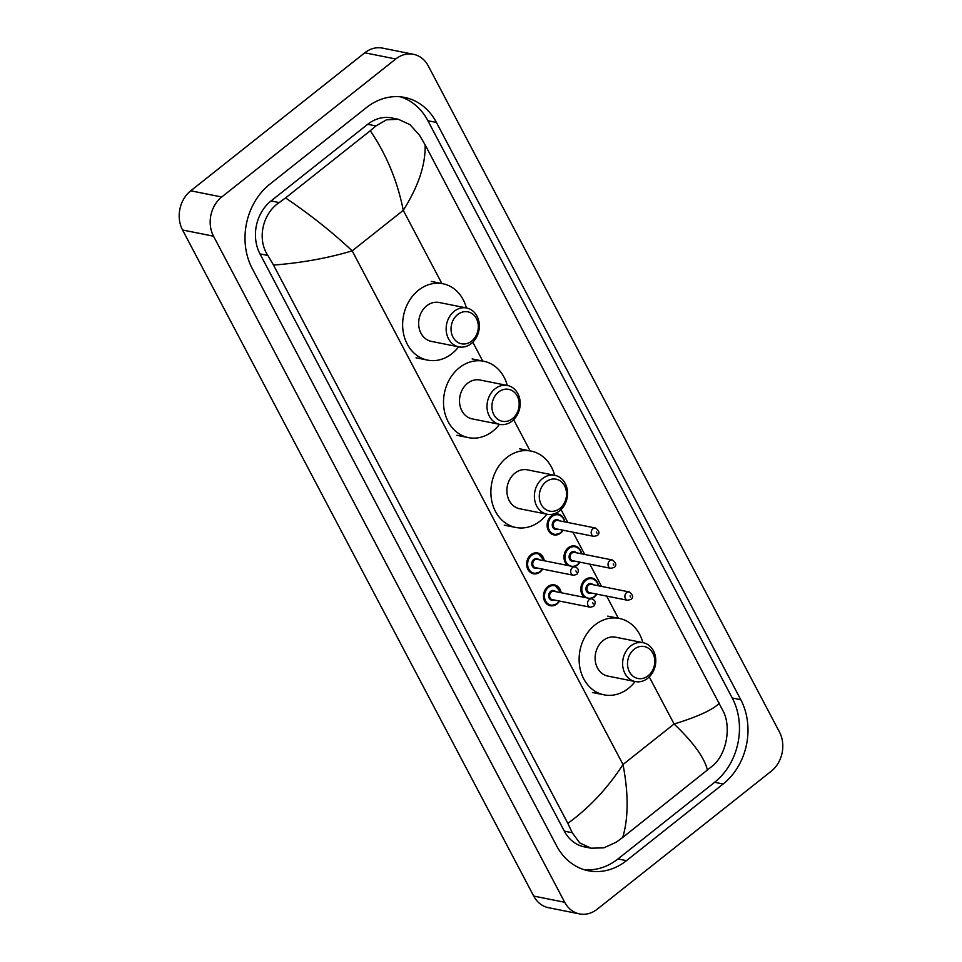 <?xml version="1.0" encoding="UTF-8"?>
<svg xmlns="http://www.w3.org/2000/svg" width="962" height="962" viewBox="0 0 962 962"><rect width="100%" height="100%" fill="white"/><g stroke="black" fill="none" stroke-linecap="round" stroke-linejoin="round"><path stroke-width="1.44" d="M579.509 913.9L548.532 907.707A28.319 23.509 -78.7 0 1 533.73 896.079L182.552 230.002A28.319 23.509 -78.7 0 1 190.741 190.801L364.778 52.802A28.319 23.509 -78.7 0 1 382.491 48.1L413.468 54.293A28.319 23.509 -78.7 0 1 428.27 65.921L779.448 731.998A28.319 23.509 -78.7 0 1 771.259 771.199L597.222 909.198A28.319 23.509 -78.7 0 1 579.509 913.9A28.319 23.509 -78.7 0 1 564.706 902.272L213.528 236.195A28.319 23.509 -78.7 0 1 221.729 196.994L395.755 58.995A28.319 23.509 -78.7 0 1 413.468 54.293M366.51 107.54L269.817 184.199A60.895 50.541 101.3 0 0 252.212 268.494L556.565 845.754A60.895 50.541 101.3 0 0 588.383 870.766A60.895 50.541 101.3 0 0 626.478 860.653L723.159 783.994A60.895 50.541 101.3 0 0 740.776 699.699L436.423 122.439A60.895 50.541 101.3 0 0 404.593 97.427A60.895 50.541 101.3 0 0 366.51 107.54M584.174 869.696A60.895 50.541 101.3 0 0 617.953 858.946L714.634 782.286A60.895 50.541 101.3 0 0 732.25 697.991L427.898 120.731A60.895 50.541 101.3 0 0 400.288 96.789M398.364 119.288L409.992 124.663L419.516 135.221L425.144 144.853C425.625 164.718 418.326 186.544 403.27 210.341C397.45 181.072 386.447 154.545 370.262 130.736L375.889 125.926L386.483 119.817L398.364 119.288L391.63 117.941A38.239 31.734 101.3 0 0 367.712 124.29L271.031 200.95A38.239 31.734 101.3 0 0 259.968 253.884L564.321 831.144A38.239 31.734 101.3 0 0 584.307 846.849L591.041 848.195L579.677 842.868L572.234 832.719L567.833 823.34C589.237 807.852 607.623 788.239 623.003 764.513C628.583 793.722 628.487 818.037 622.727 837.457L616.389 842.123L603.847 847.847L591.041 848.195M425.144 144.853L723.869 712.481C731.012 728.246 726.442 754.04 713.082 765.463L622.727 837.457M370.262 130.736L285.534 197.919C310.341 214.73 332.563 232.371 352.188 250.854C328.102 258.081 301.876 262.83 273.509 265.091L567.833 823.34M273.509 265.091L267.869 255.459C256.734 238.901 262.758 213.396 279.196 202.585L285.534 197.919M707.455 770.273C704.545 757.84 693.422 742.423 674.097 724.001C697.847 716.702 712.974 709.728 719.48 703.102M471.669 341.077A16.282 13.516 -78.7 0 1 452.97 337.097A16.282 13.516 -78.7 0 1 457.684 314.55A16.282 13.516 -78.7 0 1 476.382 318.53A16.282 13.516 -78.7 0 1 471.669 341.077M471.248 343.578A19.829 16.45 -78.7 0 1 458.85 346.873A19.829 16.45 -78.7 0 1 446.332 331.782A19.829 16.45 -78.7 0 1 454.22 311.279A19.829 16.45 -78.7 0 1 466.618 307.984A19.829 16.45 -78.7 0 1 479.148 323.064A19.829 16.45 -78.7 0 1 471.248 343.578M466.618 307.984L439.129 302.489A19.829 16.45 101.3 0 0 426.731 305.784A19.829 16.45 101.3 0 0 418.831 326.286A19.829 16.45 101.3 0 0 431.361 341.378L458.85 346.873M458.633 346.825A38.949 32.323 -78.7 0 1 451.96 353.643A38.949 32.323 -78.7 0 1 427.609 360.125A38.949 32.323 -78.7 0 1 403.006 330.495A38.949 32.323 -78.7 0 1 418.518 290.211A38.949 32.323 -78.7 0 1 442.881 283.742A38.949 32.323 -78.7 0 1 466.414 307.948M512.53 418.59A16.282 13.516 -78.7 0 1 493.831 414.598A16.282 13.516 -78.7 0 1 498.544 392.063A16.282 13.516 -78.7 0 1 517.243 396.043A16.282 13.516 -78.7 0 1 512.53 418.59M512.109 421.079A19.829 16.45 -78.7 0 1 499.711 424.374A19.829 16.45 -78.7 0 1 487.193 409.295A19.829 16.45 -78.7 0 1 495.093 388.792A19.829 16.45 -78.7 0 1 507.491 385.497A19.829 16.45 -78.7 0 1 520.009 400.577A19.829 16.45 -78.7 0 1 512.109 421.079M507.491 385.497L479.99 380.002A19.829 16.45 101.3 0 0 467.592 383.285A19.829 16.45 101.3 0 0 459.692 403.799A19.829 16.45 101.3 0 0 472.222 418.879L499.711 424.374M499.506 424.338A38.949 32.323 -78.7 0 1 492.833 431.156A38.949 32.323 -78.7 0 1 468.47 437.626A38.949 32.323 -78.7 0 1 443.879 407.996A38.949 32.323 -78.7 0 1 459.379 367.724A38.949 32.323 -78.7 0 1 483.742 361.255A38.949 32.323 -78.7 0 1 507.275 385.449M559.896 508.429A16.282 13.516 -78.7 0 1 541.209 504.449A16.282 13.516 -78.7 0 1 545.911 481.902A16.282 13.516 -78.7 0 1 564.61 485.882A16.282 13.516 -78.7 0 1 559.896 508.429M559.487 510.93A19.829 16.45 -78.7 0 1 547.089 514.225A19.829 16.45 -78.7 0 1 534.559 499.146A19.829 16.45 -78.7 0 1 542.46 478.631A19.829 16.45 -78.7 0 1 554.858 475.336A19.829 16.45 -78.7 0 1 567.376 490.428A19.829 16.45 -78.7 0 1 559.487 510.93M554.858 475.336L527.368 469.841A19.829 16.45 101.3 0 0 514.959 473.136A19.829 16.45 101.3 0 0 507.07 493.638A19.829 16.45 101.3 0 0 519.588 508.73L547.089 514.225M546.873 514.177A38.949 32.323 -78.7 0 1 540.199 521.007A38.949 32.323 -78.7 0 1 515.848 527.477A38.949 32.323 -78.7 0 1 491.245 497.847A38.949 32.323 -78.7 0 1 506.758 457.563A38.949 32.323 -78.7 0 1 531.108 451.094A38.949 32.323 -78.7 0 1 554.641 475.3M648.135 675.781A16.282 13.516 -78.7 0 1 629.437 671.801A16.282 13.516 -78.7 0 1 634.15 649.254A16.282 13.516 -78.7 0 1 652.849 653.246A16.282 13.516 -78.7 0 1 648.135 675.781M647.727 678.282A19.829 16.45 -78.7 0 1 635.317 681.577A19.829 16.45 -78.7 0 1 622.799 666.498A19.829 16.45 -78.7 0 1 630.699 645.983A19.829 16.45 -78.7 0 1 643.097 642.688A19.829 16.45 -78.7 0 1 655.615 657.78A19.829 16.45 -78.7 0 1 647.727 678.282M643.097 642.688L615.596 637.193A19.829 16.45 101.3 0 0 603.198 640.488A19.829 16.45 101.3 0 0 595.298 661.002A19.829 16.45 101.3 0 0 607.828 676.082L635.317 681.577M635.112 681.529A38.949 32.323 -78.7 0 1 628.439 688.359A38.949 32.323 -78.7 0 1 604.076 694.829A38.949 32.323 -78.7 0 1 579.485 665.199A38.949 32.323 -78.7 0 1 594.985 624.915A38.949 32.323 -78.7 0 1 619.348 618.446A38.949 32.323 -78.7 0 1 642.881 642.652M441.883 283.562L403.27 210.341L352.188 250.854L623.003 764.513L674.097 724.001L649.266 676.911M618.35 618.265L606.661 596.091M601.551 586.399L589.814 564.141M584.704 554.449L572.967 532.19M567.869 522.51L561.038 509.559M530.122 450.913L513.66 419.709M482.744 361.075L472.799 342.195M564.706 902.272L533.73 896.079M395.755 58.995L364.778 52.802M221.729 196.994L190.741 190.801M213.528 236.195L182.552 230.002M617.953 858.946L626.478 860.653M427.898 120.731L436.423 122.439M732.25 697.991L740.776 699.699M714.634 782.286L723.159 783.994M367.712 124.29L375.889 125.926M564.321 831.144L572.234 832.719M259.968 253.884L267.869 255.459M271.031 200.95L279.196 202.585M542.616 569.107A10.618 8.814 -78.7 0 1 540.091 572.005A10.618 8.814 -78.7 0 1 533.441 573.773A10.618 8.814 -78.7 0 1 526.743 565.692A10.618 8.814 -78.7 0 1 530.964 554.713A10.618 8.814 -78.7 0 1 537.614 552.946A10.618 8.814 -78.7 0 1 544.288 560.774M544.035 560.726A9.909 8.225 101.3 0 0 531.661 555.363A9.909 8.225 101.3 0 0 528.787 569.083A9.909 8.225 101.3 0 0 540.175 571.512A9.909 8.225 101.3 0 0 542.376 569.059M537.157 568.013A4.954 4.113 -78.7 0 1 532.13 565.776A4.954 4.113 -78.7 0 1 533.79 559.403A4.954 4.113 -78.7 0 1 538.828 559.692M575.084 566.931L537.133 559.343A4.245 3.523 101.3 0 0 534.475 560.052A4.245 3.523 101.3 0 0 532.792 564.453A4.245 3.523 101.3 0 0 535.473 567.676L573.424 575.264A4.245 3.523 -78.7 0 1 570.743 572.029A4.245 3.523 -78.7 0 1 572.426 567.64A4.245 3.523 -78.7 0 1 575.084 566.931C578.751 568.41 579.304 570.923 576.755 574.446L573.424 575.264M576.491 572.065L575.889 570.911L576.491 572.065M559.463 601.058A10.618 8.814 -78.7 0 1 556.938 603.956A10.618 8.814 -78.7 0 1 550.288 605.723A10.618 8.814 -78.7 0 1 543.578 597.642A10.618 8.814 -78.7 0 1 547.811 586.664A10.618 8.814 -78.7 0 1 554.461 584.896A10.618 8.814 -78.7 0 1 561.123 592.724M560.882 592.676A9.909 8.225 101.3 0 0 548.508 587.313A9.909 8.225 101.3 0 0 545.634 601.034A9.909 8.225 101.3 0 0 557.022 603.463A9.909 8.225 101.3 0 0 559.223 601.01M554.004 599.963A4.954 4.113 -78.7 0 1 548.977 597.715A4.954 4.113 -78.7 0 1 550.637 591.353A4.954 4.113 -78.7 0 1 555.675 591.63M591.931 598.881L553.98 591.293A4.245 3.523 101.3 0 0 551.322 592.003A4.245 3.523 101.3 0 0 549.627 596.392A4.245 3.523 101.3 0 0 552.32 599.627L590.271 607.214A4.245 3.523 -78.7 0 1 587.578 603.98A4.245 3.523 -78.7 0 1 589.273 599.591A4.245 3.523 -78.7 0 1 591.931 598.881C595.598 600.36 596.151 602.861 593.602 606.397L590.271 607.214M593.338 604.016L592.736 602.861L593.338 604.016M563.095 530.218A10.618 8.814 -78.7 0 1 560.569 533.116A10.618 8.814 -78.7 0 1 553.932 534.884A10.618 8.814 -78.7 0 1 547.222 526.803A10.618 8.814 -78.7 0 1 551.454 515.812A10.618 8.814 -78.7 0 1 558.092 514.057A10.618 8.814 -78.7 0 1 564.766 521.885M564.514 521.837A9.909 8.225 101.3 0 0 552.14 516.474A9.909 8.225 101.3 0 0 549.278 530.194A9.909 8.225 101.3 0 0 560.654 532.623A9.909 8.225 101.3 0 0 562.854 530.17M557.647 529.124A4.954 4.113 -78.7 0 1 552.609 526.875A4.954 4.113 -78.7 0 1 554.268 520.514A4.954 4.113 -78.7 0 1 559.307 520.791M557.611 520.454A4.245 3.523 101.3 0 0 554.966 521.163A4.245 3.523 101.3 0 0 553.27 525.553A4.245 3.523 101.3 0 0 555.952 528.787L593.903 536.375A4.245 3.523 -78.7 0 1 591.221 533.14A4.245 3.523 -78.7 0 1 592.917 528.751A4.245 3.523 -78.7 0 1 595.574 528.042L557.611 520.454M596.368 532.022L596.981 533.176L596.368 532.022M579.942 562.169A10.618 8.814 -78.7 0 1 577.416 565.067A10.618 8.814 -78.7 0 1 574.098 566.738M567.736 565.464A10.618 8.814 -78.7 0 1 568.289 547.763A10.618 8.814 -78.7 0 1 574.939 545.995A10.618 8.814 -78.7 0 1 581.613 553.835M581.361 553.787A9.909 8.225 101.3 0 0 568.987 548.424A9.909 8.225 101.3 0 0 564.995 558.261A9.909 8.225 101.3 0 0 570.622 566.041M571.981 566.317A9.909 8.225 101.3 0 0 577.501 564.562A9.909 8.225 101.3 0 0 579.701 562.121M574.482 561.074A4.954 4.113 -78.7 0 1 569.456 558.826A4.954 4.113 -78.7 0 1 571.115 552.453A4.954 4.113 -78.7 0 1 576.154 552.741M574.458 552.404A4.245 3.523 101.3 0 0 571.801 553.114A4.245 3.523 101.3 0 0 570.117 557.503A4.245 3.523 101.3 0 0 572.799 560.738L610.75 568.326A4.245 3.523 -78.7 0 1 608.068 565.091A4.245 3.523 -78.7 0 1 609.752 560.702A4.245 3.523 -78.7 0 1 612.409 559.992L574.458 552.404M613.215 563.972L613.816 565.115L613.215 563.972M596.789 594.119A10.618 8.814 -78.7 0 1 594.263 597.017A10.618 8.814 -78.7 0 1 590.945 598.689L594.396 596.993L596.897 594.131M584.583 597.414A10.618 8.814 -78.7 0 1 585.136 579.713A10.618 8.814 -78.7 0 1 591.786 577.946A10.618 8.814 -78.7 0 1 598.448 585.786M598.208 585.738A9.909 8.225 101.3 0 0 585.834 580.363A9.909 8.225 101.3 0 0 581.842 590.211A9.909 8.225 101.3 0 0 587.469 597.991M588.828 598.268A9.909 8.225 101.3 0 0 594.348 596.512A9.909 8.225 101.3 0 0 596.548 594.059M591.329 593.025A4.954 4.113 -78.7 0 1 586.303 590.776A4.954 4.113 -78.7 0 1 587.962 584.403A4.954 4.113 -78.7 0 1 593.001 584.692M591.305 584.355A4.245 3.523 101.3 0 0 588.648 585.064A4.245 3.523 101.3 0 0 586.952 589.453A4.245 3.523 101.3 0 0 589.646 592.688L627.597 600.276A4.245 3.523 -78.7 0 1 624.903 597.041A4.245 3.523 -78.7 0 1 626.599 592.64A4.245 3.523 -78.7 0 1 629.256 591.943L591.305 584.355M630.062 595.911L630.663 597.065L630.062 595.911M427.609 360.125L415.993 357.792M442.881 283.742L431.253 281.421M468.47 437.626L456.854 435.305M483.742 361.255L472.126 358.922M515.848 527.477L504.22 525.156M531.108 451.094L519.492 448.773M604.076 694.829L592.46 692.508M619.348 618.446L607.731 616.125M537.614 552.946L544.396 560.798M542.724 569.131L540.223 571.993L533.441 573.773M554.461 584.896L561.243 592.748M559.571 601.082L557.07 603.932L550.288 605.723M553.932 534.884L560.702 533.092L563.215 530.242M593.903 536.375L597.234 535.557C599.987 533.573 599.434 531.072 595.574 528.042M564.874 521.909L563.323 517.748L558.092 514.057M574.146 566.75L577.549 565.043L580.05 562.193M610.75 568.326L614.081 567.508C616.834 565.524 616.281 563.023 612.409 559.992M581.721 553.859L580.17 549.687L574.939 545.995M627.597 600.276L630.928 599.458C633.681 597.474 633.116 594.973 629.256 591.943M598.568 585.798L597.017 581.637L591.786 577.946"/></g></svg>
